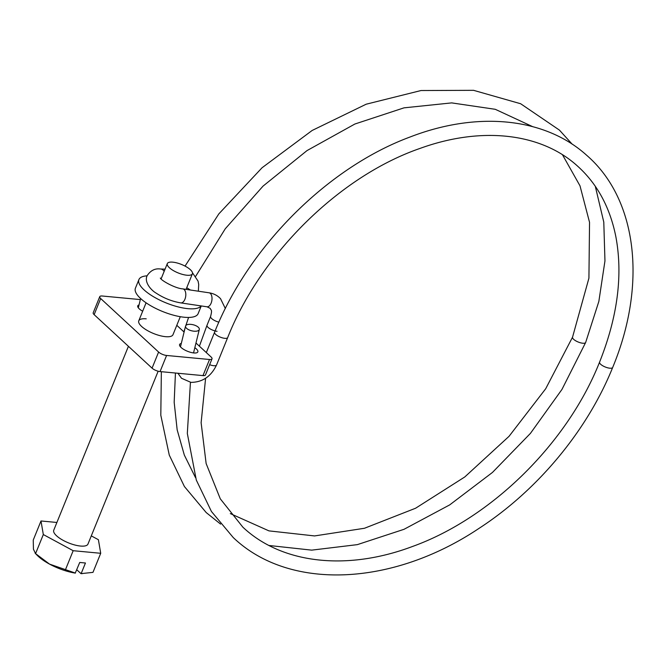 <?xml version="1.0" encoding="UTF-8"?>
<svg xmlns="http://www.w3.org/2000/svg" width="665" height="665" viewBox="0 0 665 665"><rect width="100%" height="100%" fill="white"/><g stroke="black" fill="none" stroke-linecap="round" stroke-linejoin="round"><path stroke-width="1" d="M172.775 262.16A13.541 4.555 22.1 0 0 167.314 263.606A13.541 4.555 22.1 0 0 173.166 270.472A13.541 4.555 22.1 0 0 186.94 275.235A13.541 4.555 22.1 0 0 192.401 273.789A13.541 4.555 22.1 0 0 186.541 266.931A13.541 4.555 22.1 0 0 172.775 262.16M147.073 275.834A33.84 11.388 22.1 0 0 138.91 279.591A33.84 11.388 22.1 0 0 153.549 296.748A33.84 11.388 22.1 0 0 187.962 308.668A33.84 11.388 22.1 0 0 201.129 305.925M138.91 279.591L135.419 288.178A33.84 11.388 22.1 0 0 150.057 305.343A33.84 11.388 22.1 0 0 184.479 317.263A33.84 11.388 22.1 0 0 198.128 313.647L201.262 305.942M158.154 371.22L87.963 544.078A18.462 6.209 -157.9 0 1 80.515 546.048A18.462 6.209 -157.9 0 1 61.737 539.548A18.462 6.209 -157.9 0 1 53.757 530.188L128.42 346.307M91.288 535.874L98.395 539.714L100.714 553.288L92.975 572.365L81.138 573.629L85.453 563.006L79.725 562.465L75.253 573.097A30.765 10.349 -157.9 0 1 49.526 564.103A30.765 10.349 -157.9 0 1 37.34 555.45L35.17 553.272L35.569 553.621L43.316 534.544L40.997 520.978L56.891 522.466M75.411 573.089L49.526 564.103L35.569 553.621L33.441 549.232L33.25 540.055L40.997 520.978M65.436 569.78L73.175 550.703L43.316 534.544M100.714 553.288L73.175 550.703M190.348 290.007A33.84 11.388 22.1 0 0 186.732 287.746M82.302 573.629A30.765 10.349 -157.9 0 1 82.119 573.637A30.765 10.349 -157.9 0 1 80.972 573.629L81.138 573.629M76.766 569.747L80.972 573.629M180.29 316.698L172.983 334.703A18.462 6.209 -157.9 0 1 165.535 336.673A18.462 6.209 -157.9 0 1 146.757 330.173A18.462 6.209 -157.9 0 1 138.777 320.813A18.462 6.209 -157.9 0 1 146.225 318.834M194.82 347.704A9.842 3.317 -157.9 0 1 197.838 351.901A9.842 3.317 -157.9 0 1 193.872 352.957A9.842 3.317 -157.9 0 1 183.856 349.482A9.842 3.317 -157.9 0 1 179.6 344.495A9.842 3.317 -157.9 0 1 181.287 343.481M202.983 375.609L209.525 359.499A6.151 2.07 22.1 0 0 212.01 358.842L205.468 374.944A6.151 2.07 -157.9 0 1 202.983 375.609L160.057 371.577A6.151 2.07 -157.9 0 1 152.069 368.152L94.139 314.645A6.151 2.07 -157.9 0 1 93.208 312.774L99.75 296.665A6.151 2.07 22.1 0 1 102.227 296.008L140.348 299.591M176.79 325.31L184.097 332.051M195.976 343.024L211.071 356.972A6.151 2.07 22.1 0 1 212.01 358.842M209.525 359.499L166.591 355.467L160.057 371.577M152.069 368.152L158.603 352.051L100.681 298.535L94.139 314.645M142.667 311.212A9.842 3.317 -157.9 0 1 137.763 305.85A9.842 3.317 -157.9 0 1 139.035 304.927M99.75 296.665A6.151 2.07 22.1 0 0 100.681 298.535M158.603 352.051A6.151 2.07 22.1 0 0 166.591 355.467M186.599 328.344A7.074 3.117 -166.2 0 1 185.56 326.091A7.074 3.117 -166.2 0 1 190.872 324.37A7.074 3.117 -166.2 0 1 198.27 327.213A7.074 3.117 -166.2 0 1 199.309 329.466A7.074 3.117 -166.2 0 1 193.997 331.195A7.074 3.117 -166.2 0 1 186.599 328.344M164.147 271.395A7.074 4.938 91.7 0 0 160.597 269.009C155.095 268.203 150.606 270.439 147.115 275.726C143.964 282.16 151.213 290.322 156.084 293.082C163.698 298.12 171.936 301.395 180.78 302.891L206.981 306.798A7.074 3.899 -81.5 0 0 211.129 303.14A7.074 3.899 -81.5 0 0 210.531 293.622A7.074 3.899 -81.5 0 0 209.068 292.8C213.64 293.489 217.463 295.459 220.547 298.701L225.335 308.535M206.981 306.798L210.173 308.336C211.304 310.838 212.335 309.524 210.606 316.424A7.074 2.377 22.1 0 0 211.32 318.219A7.074 2.377 22.1 0 0 218.876 322.151M210.606 316.424L207.014 325.26A7.074 2.377 22.1 0 0 208.087 327.413A7.074 2.377 22.1 0 0 217.064 331.32M190.439 382.325L187.322 433.455L196.3 480.055L211.445 511.501L233.24 537.544C289.175 591.027 392.267 586.355 478.733 528.567C537.486 490.479 587.336 430.538 612.689 367.446A7.074 2.377 -157.9 0 1 607.727 367.82A7.074 2.377 -157.9 0 1 600.761 364.362A7.074 2.377 -157.9 0 1 600.653 364.27A7.074 2.377 -157.9 0 1 599.581 362.117C617.619 316.839 623.038 275.011 615.84 236.632C609.946 207.206 597.112 183.64 577.345 165.918C541.21 133.125 481.801 125.993 419.964 148.436C339.882 176.117 260.73 253.889 227.688 337.571L216.574 364.952C211.071 376.473 202.526 382.284 190.938 382.375L181.512 378.277L177.912 373.248M612.689 367.446C647.103 284.645 637.444 199.309 586.754 155.352C544.926 117.489 477.387 110.964 410.214 136.948C327.77 167.447 248.544 246.599 214.579 332.251A7.074 2.377 22.1 0 0 215.651 334.395A7.074 2.377 22.1 0 0 215.759 334.495A7.074 2.377 22.1 0 0 222.725 337.945A7.074 2.377 22.1 0 0 227.688 337.571M180.78 302.891A7.074 3.899 -81.5 0 0 184.928 299.242A7.074 3.899 -81.5 0 0 182.867 288.893C175.577 288.535 161.105 280.539 160.332 278.028M230.306 513.596L268.959 530.878L314.578 535.932L364.47 528.268L415.592 508.235L464.777 476.963L509.041 436.323L545.691 388.759L572.548 337.147A7.074 2.377 22.1 0 0 573.513 339.2A7.074 2.377 22.1 0 0 573.612 339.3A7.074 2.377 22.1 0 0 580.603 342.824A7.074 2.377 22.1 0 0 585.657 342.475L598.841 301.453L604.959 260.904L603.787 222.11L595.3 186.308M209.625 364.694A7.074 2.377 22.1 0 0 216.574 364.952M167.314 263.606L161.08 278.951M146.084 302.808L138.777 320.813M192.401 273.789L186.075 289.375M599.581 362.117C567.511 443.214 491.327 518.193 412.342 546.539C346.166 571.418 281.303 563.455 242.841 527.145L220.29 498.825L206.133 463.53L201.121 422.724L205.601 378.269M192.484 272.808L198.07 281.12L198.702 284.429L198.353 291.204M161.354 371.693L160.805 415.209L169.267 455.084L184.413 486.531L206.208 512.565L220.597 524.111M269.042 545.491L311.702 550.138L357.346 544.635L404.004 529.315L449.698 504.893L492.466 472.433L530.446 433.364L561.967 389.416L585.657 342.475M195.444 477.503L184.321 455.068L177.164 429.831L174.172 402.292L175.444 373.015M183.897 331.868L185.186 327.637M185.859 325.509L188.586 317.446M572.183 144.172L559.406 130.091L520.653 103.74L473.555 90.324L421.036 90.531L366.182 104.206L312.151 130.465L262.06 167.755L218.851 213.864L185.045 266.091M195.751 276.199L225.26 228.777L263.024 186.133L307.031 150.581L354.894 124.014L404.004 107.846L451.668 102.892L495.284 109.309L532.59 126.616M214.579 332.251L206.325 352.583M180.464 346.847L185.56 326.091M138.32 307.829L140.614 298.51M572.548 337.147L588.924 278.153L589.539 222.318L579.996 185.826L562.482 154.762M160.597 269.009L165.061 269.15M193.54 352.924L199.309 329.466M199.4 346.191L207.014 325.26M182.867 288.893L209.068 292.8"/></g></svg>
